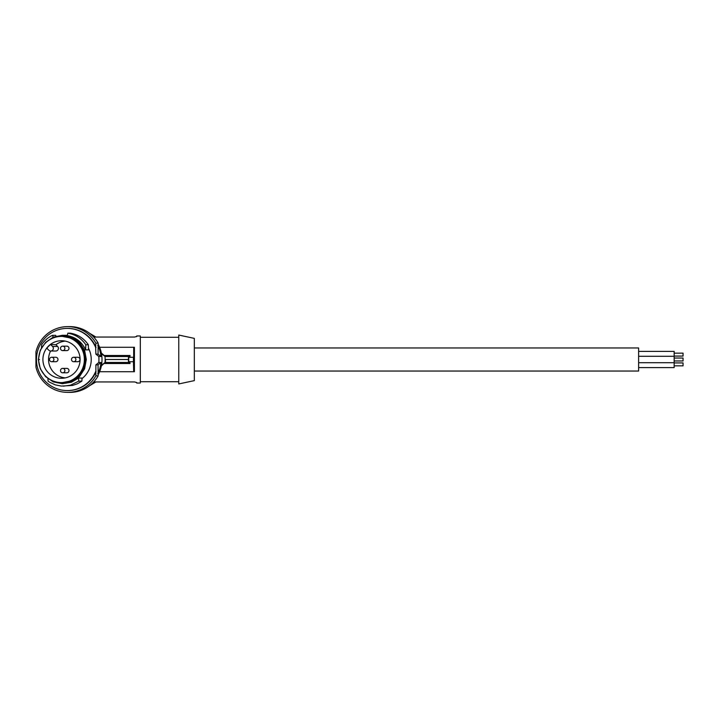<?xml version="1.0" encoding="UTF-8"?>
<svg xmlns="http://www.w3.org/2000/svg" width="719" height="719" viewBox="0 0 719 719"><rect width="100%" height="100%" fill="white"/><g stroke="black" fill="none" stroke-linecap="round" stroke-linejoin="round"><path stroke-width="1.08" d="M67.352 335.288A24.212 23.979 90 0 0 67.253 335.288L62.319 335.288L62.328 336.393L71.19 338.155L78.722 343.161L79.503 342.379L71.612 337.13L62.319 335.288L53.26 337.13L45.594 342.379L40.282 350.234L38.341 359.5L39.446 359.5M78.722 343.161L83.575 350.656L85.201 359.5L83.575 368.344L78.722 375.839L71.19 380.845L62.328 382.607L62.319 383.712L53.26 381.87L45.594 376.621L40.282 368.766L38.341 359.5M67.856 333.167L67.28 335.584C75.81 337.202 81.921 341.965 85.624 349.865L85.804 344.761L88.32 344.761C83.934 338.379 77.958 334.515 70.363 333.167L67.856 333.167C75.441 334.515 81.427 338.379 85.804 344.761M98.206 344.311A31.987 31.681 90 0 1 98.206 374.689M61.51 340.725A18.775 18.586 -90 0 0 42.915 359.5A18.775 18.586 -90 0 0 62.661 378.239A18.775 18.586 -90 0 0 80.097 359.5A18.775 18.586 -90 0 0 61.51 340.725M45.333 375.839A23.107 22.882 -90 0 0 82.64 368.344A23.107 22.882 -90 0 0 61.51 336.393A23.107 22.882 -90 0 0 45.333 375.839M79.503 342.379L84.59 350.234L86.298 359.5L84.59 368.766L79.503 376.621L71.612 381.87L62.319 383.712L71.361 382.256L78.533 378.059L82.056 378.059L81.867 381.151L77.454 383.748L72.619 385.438L61.358 386.076L55.345 384.881L49.773 382.301L48.065 381.151L47.876 378.059M85.624 349.865L88.527 349.865L88.32 344.761M98.054 354.125L95.888 354.125L95.654 347.466L95.879 343.161L98.17 343.161L98.054 354.125L100.957 356.498A31.987 31.681 90 0 0 97.739 345.165M78.722 375.839L79.503 376.621M85.201 359.5L86.298 359.5M63.398 386.157L70.48 385.177L78.739 381.151L81.867 381.151M53.332 337.553L52.505 335.342C48.02 337.472 44.389 340.617 41.612 344.761L41.477 347.834M95.879 343.161A32.876 32.562 -90 0 0 35.95 351.906L35.95 367.094A32.876 32.562 -90 0 0 95.879 375.839L95.888 364.875L98.054 364.875L98.17 375.839L95.879 375.839M96.031 347.466A31.097 30.8 -90 0 0 67.631 328.403L67.253 328.403A31.097 30.8 -90 0 0 36.462 359.5A31.097 30.8 -90 0 0 95.654 371.534M67.253 390.597L67.631 390.597A31.097 30.8 -90 0 0 96.031 371.534M52.505 335.342L55.642 335.342L56.073 336.132M50.707 351.016A2.669 2.642 -90 0 1 48.847 350.234L46.888 348.257A18.757 18.577 -90 0 1 50.618 344.491L52.577 346.459L57.637 346.459A2.669 2.642 -90 0 1 55.767 351.016L50.707 351.016A2.669 2.642 -90 0 0 52.577 346.459M95.654 347.466A31.097 30.8 -90 0 0 67.253 328.403M95.888 354.125L98.8 356.498L100.957 356.498M98.8 356.498A31.987 31.681 90 0 1 98.8 362.502L100.957 362.502L98.054 364.875M100.957 362.502A31.987 31.681 90 0 1 97.739 373.835M98.8 362.502L95.888 364.875M98.17 343.161A32.876 32.562 -90 0 0 69.914 326.624L67.631 326.624M67.631 392.376L69.914 392.376A32.876 32.562 -90 0 0 98.17 375.839M78.739 381.151L78.533 378.059M49.494 359.482A2.22 2.202 -90 0 0 51.696 361.702A2.22 2.202 -90 0 0 53.898 359.482A2.22 2.202 -90 0 0 51.696 357.262A2.22 2.202 -90 0 0 49.494 359.482M51.696 361.702L55.776 361.702A2.22 2.202 -90 0 0 57.978 359.482A2.22 2.202 -90 0 0 55.776 357.262L51.696 357.262M62.697 350.593L66.777 350.593A2.22 2.202 -90 0 0 68.979 348.373A2.22 2.202 -90 0 0 66.777 346.154L62.697 346.154A2.22 2.202 -90 0 0 60.495 348.373A2.22 2.202 -90 0 0 62.697 350.593A2.22 2.202 -90 0 0 64.89 348.373A2.22 2.202 -90 0 0 62.697 346.154M73.698 361.702L77.778 361.702A2.22 2.202 -90 0 0 79.971 359.482A2.22 2.202 -90 0 0 77.778 357.262L73.698 357.262A2.22 2.202 -90 0 0 71.496 359.482A2.22 2.202 -90 0 0 73.698 361.702A2.22 2.202 -90 0 0 75.89 359.482A2.22 2.202 -90 0 0 73.698 357.262M62.697 372.81L66.777 372.81A2.22 2.202 -90 0 0 68.979 370.591A2.22 2.202 -90 0 0 66.777 368.371L62.697 368.371A2.22 2.202 -90 0 0 60.495 370.591A2.22 2.202 -90 0 0 62.697 372.81A2.22 2.202 -90 0 0 64.89 370.591A2.22 2.202 -90 0 0 62.697 368.371M65.303 341.121A18.442 18.263 -90 0 0 55.902 344.716L57.637 346.459M50.6 351.007A18.442 18.263 -90 0 0 65.303 377.879M88.464 348.203A24.212 23.979 90 0 1 82.029 378.58M50.618 344.491L55.902 344.716M101.469 353.613L105.037 356.534L105.136 359.5L105.037 362.466L101.469 365.387M129.797 357.28L130.049 355.492L128.512 356.534L128.395 359.5L128.512 362.466L130.049 363.508L129.797 361.72M133.455 357.28L133.455 361.72L128.728 361.72L128.728 357.28L133.698 357.28L133.698 347.286L99.608 347.286M128.395 359.5L105.513 359.5L105.423 362.466L128.512 362.466M105.136 359.5L105.037 356.534M105.037 362.466L101.361 365.917M101.361 353.083L105.423 356.534L128.512 356.534M104.3 355.492L130.049 355.492M99.608 371.714L134.408 371.714L134.408 347.286L133.698 347.286M93.704 337.049L134.525 337.049L136.754 336.465L134.525 337.049M92.526 335.845A29.164 28.877 -0 0 1 94.144 337.049M93.704 381.951L134.525 381.951L136.754 382.535L136.754 383.047L140.304 383.047L140.304 335.953L136.754 335.953L136.565 336.672M94.144 381.951A29.164 28.877 -0 0 1 92.526 383.155M89.417 385.824L95.897 381.951M136.754 382.535L134.525 381.951M95.897 337.049L89.417 333.176M178.761 359.5L178.761 335.063L194.319 338.37L194.319 380.63L178.761 383.937L178.761 359.5M104.3 363.508L130.049 363.508M133.455 361.72L133.698 371.714M194.319 347.951L638.616 347.951L638.616 371.049L194.319 371.049M683.05 358.035L674.161 358.035L683.05 358.035L683.05 360.965L674.161 360.965M638.616 351.393L674.161 351.393L674.161 367.607L638.616 367.607M674.161 365.845L683.05 365.845L683.05 362.924L674.161 362.924M674.161 356.076L683.05 356.076L683.05 353.155L674.161 353.155M71.19 338.155L71.612 337.13M53.548 381.16L53.26 381.87M53.548 337.84L53.26 337.13M83.575 350.656L84.59 350.234M83.575 368.344L84.59 368.766M71.19 380.845L71.612 381.87M62.328 382.607L61.51 382.607M140.304 337.283L178.761 337.283M638.616 356.282L674.161 356.282M140.304 381.717L178.761 381.717M62.328 336.393L61.51 336.393M638.616 362.718L674.161 362.718"/></g></svg>
